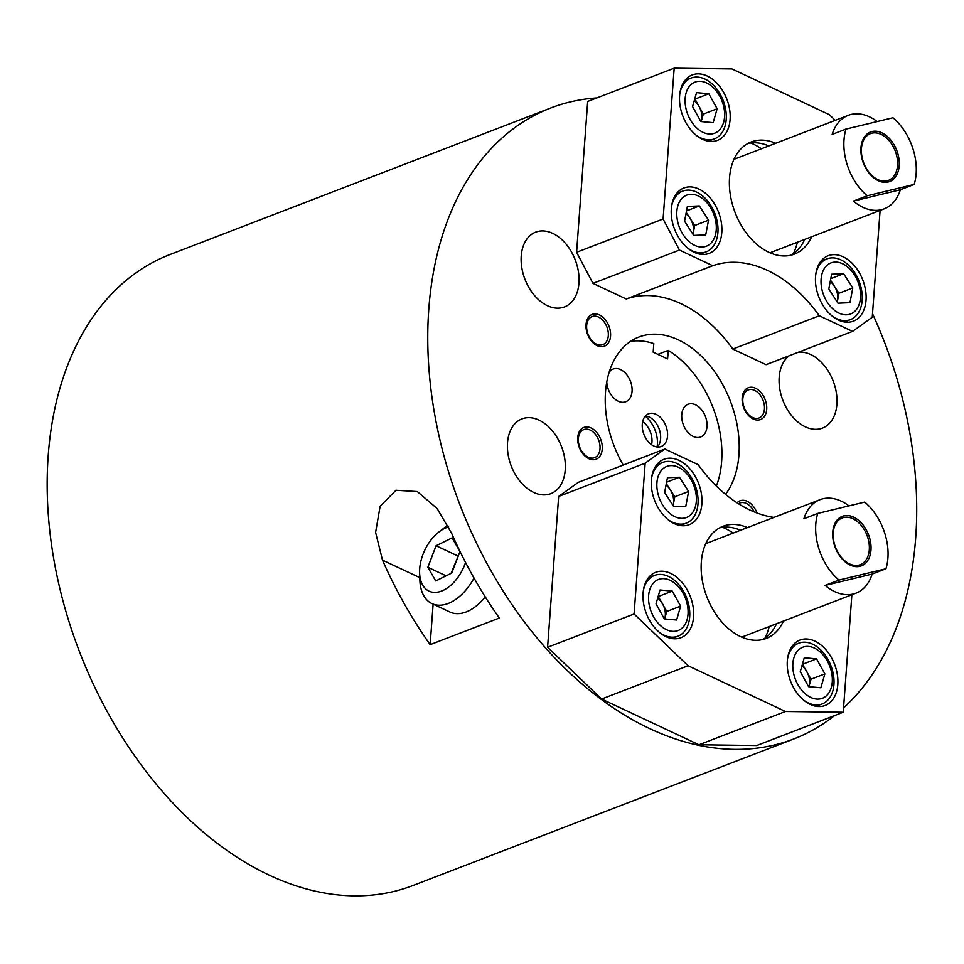 <?xml version="1.0" encoding="UTF-8"?>
<svg xmlns="http://www.w3.org/2000/svg" width="964" height="964" viewBox="0 0 964 964"><rect width="100%" height="100%" fill="white"/><g stroke="black" fill="none" stroke-linecap="round" stroke-linejoin="round"><path stroke-width="1.45" d="M725.543 494.375A92.665 62.299 68.9 0 0 722.566 384.347A92.665 62.299 68.9 0 0 638.927 337.026A92.665 62.299 68.9 0 0 605.5 392.155A92.665 62.299 68.9 0 0 623.214 465.046M630.649 341.316A92.665 62.299 -111.1 0 1 653.809 343.606L653.182 352.161L667.606 358.933L668.233 350.39A92.665 62.299 -111.1 0 1 716.36 486.085M657.882 354.366L668.233 350.39M626.239 298.997L712.745 265.715L679.463 250.074L663.099 218.997L674.173 68.179L587.678 101.461L576.593 252.291L592.968 283.368L626.239 298.997A132.731 89.242 -111.1 0 1 732.797 349.052L766.067 364.681L852.562 331.387L872.251 317.252L880.096 210.429M773.911 517.415A132.731 89.242 -111.1 0 1 698.129 464.648L664.859 449.019L578.364 482.313L558.662 496.448L547.588 647.278L601.608 699.045L698.984 744.774L785.479 711.492L843.247 712.239L851.875 594.74M843.247 712.239L756.752 745.521L698.984 744.774M596.824 97.942A338.075 227.323 68.9 0 0 550.781 107.98A338.075 227.323 68.9 0 0 428.799 309.155A338.075 227.323 68.9 0 0 540.021 641.506A338.075 227.323 68.9 0 0 793.649 739.014A338.075 227.323 68.9 0 0 834.547 715.589M843.56 707.913A338.075 227.323 68.9 0 0 872.516 313.662M577.725 437.584A17.027 11.448 68.9 0 0 595.137 459.527A17.027 11.448 68.9 0 0 597.09 432.908A17.027 11.448 68.9 0 0 577.725 437.584M507.522 442.729A40.066 26.944 68.9 0 0 520.705 482.121A40.066 26.944 68.9 0 0 550.769 493.676A40.066 26.944 68.9 0 0 561.518 446.597A40.066 26.944 68.9 0 0 521.982 418.882A40.066 26.944 68.9 0 0 507.522 442.729M586.028 324.543A17.027 11.448 -111.1 0 1 605.392 319.867A17.027 11.448 -111.1 0 1 603.44 346.498A17.027 11.448 -111.1 0 1 586.028 324.543M521.235 255.99A40.066 26.944 -111.1 0 1 535.695 232.143A40.066 26.944 -111.1 0 1 575.231 259.87A40.066 26.944 -111.1 0 1 564.482 306.938A40.066 26.944 -111.1 0 1 534.418 295.382A40.066 26.944 -111.1 0 1 521.235 255.99M737.038 502.822A17.027 11.448 -111.1 0 1 756.981 513.005M766.693 409.411A17.027 11.448 68.9 0 0 749.281 387.456A17.027 11.448 68.9 0 0 747.329 414.086A17.027 11.448 68.9 0 0 766.693 409.411M789.263 355.752A40.066 26.944 68.9 0 0 784.347 403.82A40.066 26.944 68.9 0 0 822.437 428.112A40.066 26.944 68.9 0 0 836.897 404.265A40.066 26.944 68.9 0 0 798.554 352.173M550.781 107.98L170.182 254.46A338.075 227.323 68.9 0 0 48.2 455.635A338.075 227.323 68.9 0 0 159.422 787.986A338.075 227.323 68.9 0 0 413.05 885.494L793.649 739.014M382.491 560.12A338.075 227.323 -111.1 0 0 430.161 644.651L499.352 618.02A338.075 227.323 68.9 0 1 451.694 533.478L437.126 508.522L417.316 491.568L395.999 490.266L380.129 506.245L375.599 532.417L382.491 560.12L419.786 577.629M578.364 438.56A15.026 10.098 68.9 0 0 583.316 453.333A15.026 10.098 68.9 0 0 594.583 457.671A15.026 10.098 68.9 0 0 598.62 440.018A15.026 10.098 68.9 0 0 583.786 429.619A15.026 10.098 68.9 0 0 578.364 438.56M586.666 325.531A15.026 10.098 -111.1 0 1 592.089 316.59A15.026 10.098 -111.1 0 1 606.91 326.977A15.026 10.098 -111.1 0 1 602.886 344.63A15.026 10.098 -111.1 0 1 591.607 340.304A15.026 10.098 -111.1 0 1 586.666 325.531M738.472 503.75A15.026 10.098 -111.1 0 1 739.942 502.979A15.026 10.098 -111.1 0 1 754.137 511.884M764.452 409.037A15.026 10.098 68.9 0 0 759.511 394.276A15.026 10.098 68.9 0 0 748.245 389.938A15.026 10.098 68.9 0 0 744.208 407.591A15.026 10.098 68.9 0 0 759.029 417.978A15.026 10.098 68.9 0 0 764.452 409.037M430.161 644.651L433.125 604.139M448.646 526.983A35.066 21.244 -64.8 0 0 438.933 531.959A35.066 21.244 -64.8 0 0 419.617 573.074L419.882 580.376A45.079 27.317 -64.8 0 0 423.847 595.836A45.079 27.317 -64.8 0 0 431.968 603.597L450.007 612.056A45.079 27.317 -64.8 0 0 485.254 596.885M458.442 555.553L451.044 573.411M435.728 580.918L451.779 573.05L459.973 551.541L452.128 537.888L436.065 545.757L427.871 567.266L435.728 580.918M457.707 555.915L436.065 545.757M446.103 575.833L427.871 567.266M431.968 603.597A45.079 27.317 -64.8 0 0 474.023 578.063M447.802 525.344A45.079 27.317 -64.8 0 0 444.717 527.513L438.933 531.959M419.617 573.074A35.066 21.244 -64.8 0 0 422.702 585.112A35.066 21.244 -64.8 0 0 444.368 589.787A35.066 21.244 -64.8 0 0 465.564 562.47M689.079 403.964A17.533 11.785 -111.1 0 1 705.648 417.123A17.533 11.785 -111.1 0 1 700.671 436.993A17.533 11.785 -111.1 0 1 683.38 424.859A17.533 11.785 -111.1 0 1 688.079 404.265A17.533 11.785 -111.1 0 1 689.079 403.964M609.14 372.285A17.533 11.785 -111.1 0 1 613.128 369.067A17.533 11.785 -111.1 0 1 630.432 381.19A17.533 11.785 -111.1 0 1 625.72 401.783A17.533 11.785 -111.1 0 1 612.116 396.168A17.533 11.785 -111.1 0 1 606.778 382.009M651.58 444.705A17.533 11.785 68.9 0 0 642.675 421.593M657.099 446.983A25.04 16.834 68.9 0 0 645.253 416.207M657.424 447.019A17.533 11.785 68.9 0 0 658.99 428.582A17.533 11.785 68.9 0 0 645.47 415.954M642.289 424.22A17.533 11.785 68.9 0 0 648.061 441.464A17.533 11.785 68.9 0 0 661.208 446.513A17.533 11.785 68.9 0 0 665.907 425.919A17.533 11.785 68.9 0 0 648.615 413.797A17.533 11.785 68.9 0 0 642.289 424.22M885.952 568.76A50.092 33.68 68.9 0 0 864.732 502.075L817.761 513.414A50.092 33.68 68.9 0 0 838.981 580.087L885.952 568.76L872.119 574.086L825.136 585.413A50.092 33.68 68.9 0 0 856.008 593.149A50.092 33.68 68.9 0 0 872.119 574.086M825.136 585.413L838.981 580.087M705.756 543.648L820.027 499.665A50.092 33.68 -111.1 0 0 803.916 518.74L817.761 513.414M820.027 499.665A50.092 33.68 -111.1 0 1 848.995 505.883M859.888 566.326A26.546 17.846 68.9 0 0 862.937 524.826A26.546 17.846 68.9 0 0 832.751 532.104A26.546 17.846 68.9 0 0 859.888 566.326M858.84 565.133A25.04 16.834 68.9 0 0 860.25 564.687A25.04 16.834 68.9 0 0 866.973 535.273A25.04 16.834 68.9 0 0 842.259 517.945A25.04 16.834 68.9 0 0 835.161 546.323A25.04 16.834 68.9 0 0 858.84 565.133M664.63 492.471L667.45 477.746L679.439 477.24L688.621 491.459L685.802 506.196L673.812 506.703L664.63 492.471M690.104 478.096A27.354 18.388 68.9 0 0 657.352 479.482A27.354 18.388 68.9 0 0 682.416 518.319A27.354 18.388 68.9 0 0 690.104 478.096M667.45 519.138A32.559 21.895 68.9 0 0 686.248 523.151A32.559 21.895 68.9 0 0 690.598 476.252A32.559 21.895 68.9 0 0 662.858 462.383A32.559 21.895 68.9 0 0 651.604 477.951M673.101 505.594L674.788 496.785L666.317 483.663M673.041 505.51A15.026 10.098 68.9 0 0 673.378 504.148A15.026 10.098 68.9 0 0 670.197 489.676A15.026 10.098 68.9 0 0 666.04 485.109M666.606 482.181L679.439 477.24M674.788 496.785L688.621 491.459M664.329 618.9L656.026 603.886L660.027 589.992L672.318 591.113L680.62 606.127L676.632 620.021L664.329 618.9M664.401 578.701A27.354 18.388 68.9 0 0 653.496 616.623A27.354 18.388 68.9 0 0 687.067 619.683A27.354 18.388 68.9 0 0 664.401 578.701M659.159 632.179A32.559 21.895 68.9 0 0 677.945 636.192A32.559 21.895 68.9 0 0 688.284 602.886A32.559 21.895 68.9 0 0 661.581 574.484A32.559 21.895 68.9 0 0 654.556 575.424A32.559 21.895 68.9 0 0 643.301 590.992M657.689 598.102A15.026 10.098 68.9 0 1 662.63 603.946A15.026 10.098 68.9 0 1 664.786 618.394A15.026 10.098 68.9 0 1 664.618 618.924L666.787 611.453L658.183 596.415M658.484 596.439L672.318 591.113M666.787 611.453L680.62 606.127M808.579 686.657L800.277 671.643L804.265 657.749L816.568 658.87L824.871 673.884L820.87 687.778L808.579 686.657M808.651 646.458A27.354 18.388 68.9 0 0 797.746 684.392A27.354 18.388 68.9 0 0 831.317 687.44A27.354 18.388 68.9 0 0 808.651 646.458M803.398 699.936A32.559 21.895 68.9 0 0 822.184 703.949A32.559 21.895 68.9 0 0 832.522 670.643A32.559 21.895 68.9 0 0 805.832 642.253A32.559 21.895 68.9 0 0 798.807 643.181A32.559 21.895 68.9 0 0 787.552 658.749M801.94 665.859A15.026 10.098 68.9 0 1 806.88 671.703A15.026 10.098 68.9 0 1 809.025 686.151A15.026 10.098 68.9 0 1 808.868 686.681L811.025 679.21L802.422 664.172M802.723 664.196L816.568 658.87M811.025 679.21L824.871 673.884M837.812 684.621A35.066 23.57 -111.1 0 1 825.16 705.479A35.066 23.57 -111.1 0 1 790.576 681.235A35.066 23.57 -111.1 0 1 799.975 640.048A35.066 23.57 -111.1 0 1 826.281 650.158A35.066 23.57 -111.1 0 1 837.812 684.621M643.084 593.149A35.066 23.57 68.9 0 0 654.616 627.612A35.066 23.57 68.9 0 0 680.921 637.722A35.066 23.57 68.9 0 0 690.32 596.535A35.066 23.57 68.9 0 0 655.737 572.279A35.066 23.57 68.9 0 0 643.084 593.149M651.387 480.108A35.066 23.57 68.9 0 0 662.919 514.583A35.066 23.57 68.9 0 0 689.224 524.693A35.066 23.57 68.9 0 0 698.623 483.506A35.066 23.57 68.9 0 0 664.039 459.25A35.066 23.57 68.9 0 0 651.387 480.108M747.462 527.597A60.105 40.416 68.9 0 0 723.012 526.272A60.105 40.416 68.9 0 0 701.322 562.036A60.105 40.416 68.9 0 0 721.096 621.129A60.105 40.416 68.9 0 0 766.187 638.457A60.105 40.416 68.9 0 0 783.443 621.081M762.632 639.554A60.105 40.416 68.9 0 0 776.514 623.744M740.533 530.26A60.105 40.416 68.9 0 0 719.638 527.838M765.175 637.975A70.119 47.152 68.9 0 0 769.164 626.576M733.182 533.092A70.119 47.152 68.9 0 0 722.578 527.308M664.859 449.019L645.169 463.154L634.095 613.984L688.115 665.75L785.479 711.492M558.662 496.448L645.169 463.154M547.588 647.278L634.095 613.984M601.608 699.045L688.115 665.75M845.982 129.092A50.092 33.68 68.9 0 0 867.202 195.776L853.357 201.102L900.34 189.763L914.173 184.437A50.092 33.68 68.9 0 0 892.965 117.753L845.982 129.092L832.149 134.418A50.092 33.68 68.9 0 1 848.248 115.343A50.092 33.68 68.9 0 1 877.216 121.56M900.34 189.763A50.092 33.68 -111.1 0 1 884.229 208.839A50.092 33.68 -111.1 0 1 853.357 201.102M872.046 131.526A26.546 17.846 68.9 0 0 868.998 173.026A26.546 17.846 68.9 0 0 899.195 165.748A26.546 17.846 68.9 0 0 872.046 131.526M914.173 184.437L867.202 195.776M871.902 133.177A25.04 16.834 68.9 0 0 870.492 133.622A25.04 16.834 68.9 0 0 863.768 163.049A25.04 16.834 68.9 0 0 888.471 180.364A25.04 16.834 68.9 0 0 895.58 151.987A25.04 16.834 68.9 0 0 871.902 133.177M852.791 287.935L849.971 302.672L837.981 303.178L828.799 288.947L831.619 274.222L843.608 273.704L852.791 287.935L838.945 293.261L830.486 280.138M827.317 302.31A27.354 18.388 68.9 0 0 860.069 300.925A27.354 18.388 68.9 0 0 835.005 262.088A27.354 18.388 68.9 0 0 827.317 302.31M831.619 315.614A32.559 21.895 68.9 0 0 850.417 319.626A32.559 21.895 68.9 0 0 859.153 281.38A32.559 21.895 68.9 0 0 827.028 258.858A32.559 21.895 68.9 0 0 815.773 274.427M837.27 302.069L837.535 300.623A15.026 10.098 68.9 0 0 834.366 286.151A15.026 10.098 68.9 0 0 830.209 281.584M837.21 301.985A15.026 10.098 68.9 0 0 837.535 300.623L838.945 293.261M830.763 278.656L843.608 273.704M835.246 120.355L829.305 114.656L731.941 68.926L674.173 68.179M732.797 349.052L819.292 315.758L852.562 331.387M712.745 265.715A132.731 89.242 -111.1 0 1 819.292 315.758M866.034 300.298A35.066 23.57 68.9 0 0 854.502 265.835A35.066 23.57 68.9 0 0 828.197 255.725A35.066 23.57 68.9 0 0 818.798 296.912A35.066 23.57 68.9 0 0 853.393 321.157A35.066 23.57 68.9 0 0 866.034 300.298M775.683 143.275A60.105 40.416 68.9 0 0 751.233 141.949A60.105 40.416 68.9 0 0 735.11 212.562A60.105 40.416 68.9 0 0 794.408 254.135A60.105 40.416 68.9 0 0 811.664 236.77M679.608 95.785A35.066 23.57 -111.1 0 1 692.26 74.927A35.066 23.57 -111.1 0 1 726.844 99.184A35.066 23.57 -111.1 0 1 717.445 140.37A35.066 23.57 -111.1 0 1 691.14 130.261A35.066 23.57 -111.1 0 1 679.608 95.785M671.306 208.827A35.066 23.57 -111.1 0 1 683.958 187.968A35.066 23.57 -111.1 0 1 718.554 212.213A35.066 23.57 -111.1 0 1 709.143 253.399A35.066 23.57 -111.1 0 1 682.837 243.29A35.066 23.57 -111.1 0 1 671.306 208.827M761.403 148.769A70.119 47.152 68.9 0 0 750.799 142.997M793.396 253.653A70.119 47.152 68.9 0 0 797.385 242.253M768.754 145.938A60.105 40.416 68.9 0 0 747.859 143.516M790.854 255.231A60.105 40.416 68.9 0 0 804.735 239.434M576.593 252.291L663.099 218.997M592.968 283.368L679.463 250.074M708.841 93.761L717.144 108.763L713.155 122.657L700.852 121.536L692.55 106.522L696.55 92.64L708.841 93.761L695.008 99.087L703.31 114.089L701.153 121.572A15.026 10.098 68.9 0 0 701.31 121.042A15.026 10.098 68.9 0 0 699.153 106.594A15.026 10.098 68.9 0 0 694.213 100.75M703.31 114.089L717.144 108.763M695.683 134.815A32.559 21.895 68.9 0 0 707.443 139.756A32.559 21.895 68.9 0 0 714.469 138.828A32.559 21.895 68.9 0 0 723.205 100.581A32.559 21.895 68.9 0 0 691.08 78.06A32.559 21.895 68.9 0 0 679.825 93.641M708.769 133.96A27.354 18.388 68.9 0 0 719.674 96.026A27.354 18.388 68.9 0 0 686.103 92.966A27.354 18.388 68.9 0 0 708.769 133.96M692.959 234.228A15.026 10.098 68.9 0 0 693.297 232.866A15.026 10.098 68.9 0 0 690.116 218.394A15.026 10.098 68.9 0 0 685.958 213.827M708.54 220.178L705.72 234.903L693.731 235.421L684.548 221.19L687.368 206.465L699.37 205.947L708.54 220.178L694.707 225.504L686.235 212.381M693.02 234.312L694.707 225.504M686.525 210.899L699.37 205.947M687.38 247.856A32.559 21.895 68.9 0 0 706.166 251.869A32.559 21.895 68.9 0 0 714.902 213.622A32.559 21.895 68.9 0 0 682.777 191.101A32.559 21.895 68.9 0 0 671.522 206.67M683.066 234.553A27.354 18.388 68.9 0 0 715.818 233.168A27.354 18.388 68.9 0 0 690.766 194.33A27.354 18.388 68.9 0 0 683.066 234.553M741.738 637.132L856.008 593.149M680.15 525.501L686.248 523.151M656.773 464.732L662.858 462.383M671.848 638.529L677.945 636.192M648.471 577.761L654.556 575.424M816.098 706.287L822.184 703.949M792.709 645.519L798.807 643.181M769.959 252.809L884.229 208.839M733.99 159.325L848.248 115.343M844.319 321.964L850.417 319.626M820.93 261.196L827.028 258.858M708.371 141.178L714.469 138.828M684.994 80.41L691.08 78.06M700.081 254.207L706.166 251.869M676.692 193.439L682.777 191.101"/></g></svg>
